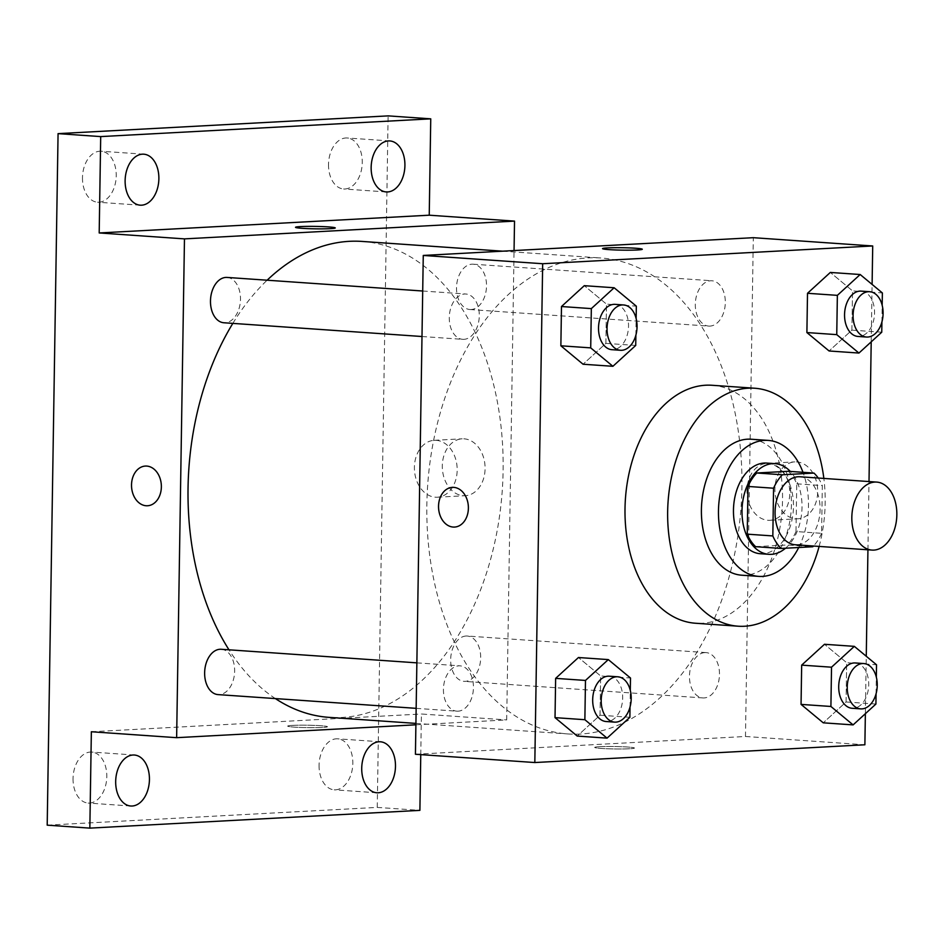 <?xml version="1.0" encoding="UTF-8"?>
<svg xmlns="http://www.w3.org/2000/svg" width="944" height="944" viewBox="0 0 944 944"><rect width="100%" height="100%" fill="white"/><g stroke="black" fill="none" stroke-linecap="round" stroke-linejoin="round"><path stroke-width="0.71" stroke-dasharray="4.72 3.54" d="M799.946 476.767A34.078 22.444 -86 0 1 820.041 510.928A34.078 22.444 -86 0 1 797.043 544.771A34.078 22.444 -86 0 1 795.226 544.759M788.358 471.292A43.979 28.957 -86 0 1 796.748 483.812L796.004 531.531L821.587 533.313L822.33 485.594A43.979 28.957 -86 0 0 818.212 478.03M821.587 533.313A43.979 28.957 -86 0 1 813.492 546.021M755.625 546.682L787.202 544.983L812.796 546.753M796.004 531.531A43.979 28.957 -86 0 1 787.202 544.983M785.502 548.228A45.442 29.925 94 0 0 790.281 471.422M766.611 463.067A45.442 29.925 -86 0 1 793.42 508.627A45.442 29.925 -86 0 1 762.752 553.739A45.442 29.925 -86 0 1 760.321 553.727M796.748 483.812L822.33 485.594M798.707 547.52A68.157 44.875 94 0 0 802.99 472.307M741.689 575.203A68.157 44.875 94 0 0 791.178 510.315A68.157 44.875 94 0 0 751.129 439.22M819.132 546.423A119.274 78.541 94 0 0 823.852 478.431M712.024 385.27A119.274 78.541 -86 0 1 782.387 504.851A119.274 78.541 -86 0 1 701.899 623.288A119.274 78.541 -86 0 1 695.516 623.241M635.713 345.445L605.871 343.38L583.062 364.231L605.871 343.38L606.485 304.11L584.289 285.678L606.485 304.11L636.339 306.175M881.755 332.205L851.901 330.14L829.092 350.979L851.901 330.14L852.526 290.87L830.331 272.438L852.526 290.87L882.369 292.935M865.365 713.688L866.262 656.257M867.937 549.809L869.011 481.558M871.206 341.846L872.103 284.415M629.872 717.287L600.03 715.222L577.221 736.06L600.03 715.222L600.644 675.951L578.448 657.52L600.644 675.951L630.498 678.016M875.914 704.047L846.06 701.982L823.251 722.821L846.06 701.982L846.674 662.7L824.49 644.28L846.674 662.7L876.528 664.777M580.631 734.031A238.537 157.082 -86 0 1 567.863 733.936A238.537 157.082 -86 0 1 427.679 485.098A238.537 157.082 -86 0 1 600.891 257.995A238.537 157.082 -86 0 1 741.618 497.169A238.537 157.082 -86 0 1 580.631 734.031M415.431 754.256L745.477 736.485L753.312 237.687M709.959 326.105A22.715 14.962 -86 0 1 708.743 326.093A22.715 14.962 -86 0 1 695.386 302.387A22.715 14.962 -86 0 1 711.882 280.769A22.715 14.962 -86 0 1 725.287 303.543A22.715 14.962 -86 0 1 709.959 326.105M463.917 339.344A22.715 14.962 -86 0 1 462.702 339.333A22.715 14.962 -86 0 1 449.356 315.638A22.715 14.962 -86 0 1 465.852 294.009A22.715 14.962 -86 0 1 479.257 316.783A22.715 14.962 -86 0 1 463.917 339.344M458.076 711.186A22.715 14.962 -86 0 1 456.861 711.174A22.715 14.962 -86 0 1 443.515 687.468A22.715 14.962 -86 0 1 460.011 665.839A22.715 14.962 -86 0 1 473.416 688.624A22.715 14.962 -86 0 1 458.076 711.186M704.826 652.599A22.715 14.962 94 0 0 689.498 675.149A22.715 14.962 94 0 0 702.902 697.935A22.715 14.962 94 0 0 719.399 676.305A22.715 14.962 94 0 0 706.041 652.599A22.715 14.962 94 0 0 704.826 652.599M745.477 736.485L864.881 744.781M795.863 518.775A28.485 21.37 -93.1 0 0 797.833 518.787A28.485 21.37 -93.1 0 0 817.646 489.193A28.485 21.37 -93.1 0 0 794.777 461.899A28.485 21.37 -93.1 0 0 774.918 490.172A28.485 21.37 -93.1 0 0 795.863 518.775M599.641 746.704A19.883 1.215 0.9 0 0 594.696 747.424A19.883 1.215 0.9 0 0 614.556 748.958A19.883 1.215 0.9 0 0 634.451 748.049A19.883 1.215 0.9 0 0 621.589 746.716A19.883 1.215 0.9 0 0 599.641 746.704A19.883 1.215 0.9 0 0 594.696 747.412A19.883 1.215 0.9 0 0 614.556 748.946A19.883 1.215 0.9 0 0 634.451 748.037A19.883 1.215 0.9 0 0 621.589 746.704A19.883 1.215 0.9 0 0 599.641 746.692M642.286 249.24L642.286 249.251A19.883 1.215 -179.1 0 1 637.33 249.971A19.883 1.215 -179.1 0 1 615.382 249.971A19.883 1.215 -179.1 0 1 602.532 248.626L602.532 248.614M767.956 520.274A28.485 21.37 -93.1 0 0 769.926 520.286A28.485 21.37 -93.1 0 0 789.739 490.691A28.485 21.37 -93.1 0 0 766.87 463.398A28.485 21.37 -93.1 0 0 747.011 491.671A28.485 21.37 -93.1 0 0 767.956 520.274M452.4 487.364L452.4 487.364A19.883 14.915 86.9 0 1 468.354 506.409A19.883 14.915 86.9 0 1 454.536 527.071L454.536 527.071M362.095 241.428A238.537 157.082 -86 0 1 502.822 480.602A238.537 157.082 -86 0 1 341.846 717.464A238.537 157.082 -86 0 1 329.067 717.369M275.365 698.572A238.537 157.082 -86 0 1 228.991 649.814M232.838 323.379A238.537 157.082 -86 0 1 267.117 280.215M466.029 636.02A22.715 14.962 94 0 0 450.701 658.582A22.715 14.962 94 0 0 464.106 681.356A22.715 14.962 94 0 0 480.602 659.726A22.715 14.962 94 0 0 467.256 636.032A22.715 14.962 94 0 0 466.029 636.02M227.056 277.43A22.715 14.962 -86 0 1 240.46 300.216A22.715 14.962 -86 0 1 225.132 322.777A22.715 14.962 -86 0 1 223.905 322.765M221.215 649.271A22.715 14.962 -86 0 1 234.619 672.057A22.715 14.962 -86 0 1 219.291 694.607A22.715 14.962 -86 0 1 218.064 694.607M471.162 309.526A22.715 14.962 -86 0 1 469.947 309.526A22.715 14.962 -86 0 1 456.601 285.82A22.715 14.962 -86 0 1 473.097 264.19A22.715 14.962 -86 0 1 486.49 286.976A22.715 14.962 -86 0 1 471.162 309.526M415.891 724.803L506.692 719.918L514.055 250.561M420.764 754.622L421.402 714.006L506.692 719.918M47.2 825.162L377.246 807.403L419.891 810.365M377.246 807.403L388.114 115.876M463.256 495.694A28.485 21.37 -93.1 0 0 465.227 495.706A28.485 21.37 -93.1 0 0 485.039 466.112A28.485 21.37 -93.1 0 0 462.171 438.818A28.485 21.37 -93.1 0 0 442.311 467.091A28.485 21.37 -93.1 0 0 463.256 495.694M91.356 731.765L421.402 714.006M292.628 725.393A19.883 1.215 0.9 0 0 287.672 726.125A19.883 1.215 0.9 0 0 307.532 727.647A19.883 1.215 0.9 0 0 327.426 726.75A19.883 1.215 0.9 0 0 314.576 725.405A19.883 1.215 0.9 0 0 292.628 725.393A19.883 1.215 0.9 0 0 287.672 726.113A19.883 1.215 0.9 0 0 307.532 727.635A19.883 1.215 0.9 0 0 327.426 726.738A19.883 1.215 0.9 0 0 314.576 725.393A19.883 1.215 0.9 0 0 292.628 725.393M335.262 227.952L335.262 227.941A19.883 1.215 -179.1 0 1 335.262 227.952A19.883 1.215 -179.1 0 1 330.306 228.672A19.883 1.215 -179.1 0 1 308.358 228.66A19.883 1.215 -179.1 0 1 295.507 227.327A19.883 1.215 -179.1 0 1 295.507 227.315L295.507 227.315M435.349 497.193A28.485 21.37 -93.1 0 0 437.332 497.217A28.485 21.37 -93.1 0 0 457.132 467.61A28.485 21.37 -93.1 0 0 434.264 440.317A28.485 21.37 -93.1 0 0 414.404 468.59A28.485 21.37 -93.1 0 0 435.349 497.193M145.376 466.065L145.376 466.065A19.883 14.915 86.9 0 1 161.341 485.11A19.883 14.915 86.9 0 1 147.512 505.76L147.512 505.76M328.512 164.386A25.559 16.827 94 0 0 343.628 188.977A25.559 16.827 94 0 0 362.272 162.569A25.559 16.827 94 0 0 347.168 137.989A25.559 16.827 94 0 0 328.512 164.386M319.072 765.23A25.559 16.827 94 0 0 334.188 789.809A25.559 16.827 94 0 0 352.832 763.413A25.559 16.827 94 0 0 337.728 738.822A25.559 16.827 94 0 0 319.072 765.23M73.042 778.47A25.559 16.827 94 0 0 88.146 803.061A25.559 16.827 94 0 0 106.802 776.652A25.559 16.827 94 0 0 91.686 752.061A25.559 16.827 94 0 0 73.042 778.47M82.482 177.625A25.559 16.827 94 0 0 97.586 202.217A25.559 16.827 94 0 0 116.23 175.82A25.559 16.827 94 0 0 101.126 151.229A25.559 16.827 94 0 0 82.482 177.625M876.067 693.769L876.339 677.155M855.288 662.959A22.715 14.962 -86 0 1 868.692 685.733A22.715 14.962 -86 0 1 853.364 708.295A22.715 14.962 -86 0 1 852.149 708.283M846.06 701.982L846.674 662.7M881.92 321.939L882.18 305.313M861.129 291.118A22.715 14.962 -86 0 1 874.533 313.904A22.715 14.962 -86 0 1 859.205 336.453A22.715 14.962 -86 0 1 857.99 336.453M851.901 330.14L852.526 290.87M630.037 707.009L630.297 690.394M609.258 676.199A22.715 14.962 -86 0 1 622.651 698.973A22.715 14.962 -86 0 1 607.322 721.535A22.715 14.962 -86 0 1 606.107 721.523M600.03 715.222L600.644 675.951M635.878 335.179L636.138 318.553M615.099 304.357A22.715 14.962 -86 0 1 628.503 327.143A22.715 14.962 -86 0 1 613.163 349.693A22.715 14.962 -86 0 1 611.948 349.693M605.871 343.38L606.485 304.11M769.926 520.286L797.833 518.787M766.87 463.398L794.777 461.899M415.915 723.399L567.863 733.936M502.586 251.175L600.891 257.995M706.041 652.599L467.256 636.032M702.902 697.935L464.106 681.356M421.992 336.512L462.702 339.333M422.711 291.012L465.852 294.009M416.151 708.342L456.861 711.174M416.87 662.853L460.011 665.839M469.947 309.526L708.743 326.093M473.097 264.19L711.882 280.769M437.332 497.217L465.227 495.706M434.264 440.317L462.171 438.818M143.771 154.191L101.126 151.229M140.231 205.178L97.586 202.217M134.331 755.023L91.686 752.061M130.791 806.011L88.146 803.061M380.361 741.783L337.728 738.822M376.821 792.771L334.188 789.809M389.801 140.939L347.168 137.989M386.261 191.939L343.628 188.977"/><path stroke-width="1.42" d="M873.802 550.104A34.078 22.444 -86 0 1 871.973 550.081A34.078 22.444 -86 0 1 851.948 514.539A34.078 22.444 -86 0 1 876.693 482.089A34.078 22.444 -86 0 1 896.8 516.262A34.078 22.444 -86 0 1 873.802 550.104M871.973 550.081L795.226 544.759A34.078 22.444 -86 0 1 775.201 509.205A34.078 22.444 -86 0 1 799.946 476.767L876.693 482.089M813.952 473.074L782.375 474.773A43.979 28.957 -86 0 0 773.573 488.213L747.99 486.443A43.979 28.957 -86 0 1 756.793 472.991L788.358 471.292L813.952 473.074A43.979 28.957 -86 0 1 818.212 478.03M773.573 488.213L772.829 535.932A43.979 28.957 -86 0 0 781.219 548.452L812.796 546.753A43.979 28.957 -86 0 0 813.492 546.021M747.99 486.443L747.247 534.162L772.829 535.932M747.247 534.162A43.979 28.957 -86 0 0 755.625 546.682L781.219 548.452M790.281 471.422A45.442 29.925 94 0 0 775.142 463.657A45.442 29.925 94 0 0 741.996 510.598A45.442 29.925 94 0 0 768.853 554.317A45.442 29.925 94 0 0 785.502 548.228M768.853 554.317L760.321 553.727A45.442 29.925 -86 0 1 733.464 510.008A45.442 29.925 -86 0 1 766.611 463.067L775.142 463.657M756.793 472.991L782.375 474.773M802.99 472.307A68.157 44.875 94 0 0 768.192 440.4A68.157 44.875 94 0 0 718.467 510.822A68.157 44.875 94 0 0 758.752 576.383A68.157 44.875 94 0 0 798.707 547.52M768.192 440.4L751.129 439.22A68.157 44.875 94 0 0 701.404 509.63A68.157 44.875 94 0 0 741.689 575.203L758.752 576.383M823.852 478.431A119.274 78.541 94 0 0 754.669 388.232A119.274 78.541 94 0 0 667.656 511.447A119.274 78.541 94 0 0 738.161 626.202A119.274 78.541 94 0 0 819.132 546.423M738.161 626.202L695.516 623.241A119.274 78.541 -86 0 1 625.011 508.497A119.274 78.541 -86 0 1 712.024 385.27L754.669 388.232M636.138 318.553L636.339 306.175L614.143 287.755L584.289 285.678L561.479 306.529L560.866 345.799L583.062 364.231L612.904 366.296L635.713 345.445L635.878 335.179M882.18 305.313L882.369 292.935L860.173 274.515L830.331 272.438L807.509 293.289L806.896 332.559L829.092 350.979L858.946 353.056L881.755 332.205L881.92 321.939M872.103 284.415L872.716 245.971L542.67 263.73L534.823 762.54L864.881 744.781L865.365 713.688M866.262 656.257L867.937 549.809M869.011 481.558L871.206 341.846M630.297 690.394L630.498 678.016L608.302 659.596L578.448 657.52L555.638 678.37L555.025 717.641L577.221 736.06L607.063 738.137L629.872 717.287L630.037 707.009M876.339 677.155L876.528 664.777L854.332 646.357L824.49 644.28L801.668 665.131L801.055 704.401L823.251 722.821L853.105 724.898L875.914 704.047L876.067 693.769M872.716 245.971L753.312 237.687L423.266 255.446L415.431 754.256L534.823 762.54M423.266 255.446L542.67 263.73M454.536 527.071A19.883 14.915 86.9 0 1 453.155 527.059A19.883 14.915 86.9 0 1 438.535 507.093A19.883 14.915 86.9 0 1 452.4 487.364A19.883 14.915 86.9 0 1 468.354 506.421A19.883 14.915 86.9 0 1 454.536 527.071A19.883 14.915 86.9 0 1 453.155 527.059A19.883 14.915 86.9 0 1 438.547 507.105A19.883 14.915 86.9 0 1 452.4 487.364M637.33 249.971A19.883 1.215 -179.1 0 1 615.382 249.959A19.883 1.215 -179.1 0 1 602.532 248.614A19.883 1.215 -179.1 0 1 622.426 247.717A19.883 1.215 -179.1 0 1 642.286 249.24A19.883 1.215 -179.1 0 1 637.33 249.971M602.532 248.626A19.883 1.215 -179.1 0 1 622.426 247.729A19.883 1.215 -179.1 0 1 642.286 249.251M415.915 723.399L329.067 717.369A238.537 157.082 -86 0 1 275.365 698.572M228.991 649.814A238.537 157.082 -86 0 1 232.838 323.379M267.117 280.215A238.537 157.082 -86 0 1 362.095 241.428L502.586 251.175M421.992 336.512L223.905 322.765A22.715 14.962 -86 0 1 210.559 299.059A22.715 14.962 -86 0 1 227.056 277.43L422.711 291.012M416.151 708.342L218.064 694.607A22.715 14.962 -86 0 1 204.718 670.901A22.715 14.962 -86 0 1 221.215 649.271L416.87 662.853M514.055 250.561L514.527 221.108L184.469 238.879L176.634 737.677L415.891 724.803M514.527 221.108L429.237 215.197L430.747 118.838L388.114 115.876L58.068 133.635L100.701 136.597L99.191 232.956L184.469 238.879M58.068 133.635L47.2 825.162L89.845 828.124L419.891 810.365L420.764 754.622M176.634 737.677L91.356 731.765L89.845 828.124M147.512 505.76A19.883 14.915 86.9 0 1 146.143 505.748A19.883 14.915 86.9 0 1 131.523 485.794A19.883 14.915 86.9 0 1 145.376 466.065A19.883 14.915 86.9 0 1 161.33 485.11A19.883 14.915 86.9 0 1 147.512 505.76A19.883 14.915 86.9 0 1 146.131 505.748A19.883 14.915 86.9 0 1 131.523 485.794A19.883 14.915 86.9 0 1 145.376 466.065M429.237 215.197L99.191 232.956M330.306 228.66A19.883 1.215 -179.1 0 1 308.358 228.649A19.883 1.215 -179.1 0 1 295.507 227.315A19.883 1.215 -179.1 0 1 315.402 226.407A19.883 1.215 -179.1 0 1 335.262 227.941A19.883 1.215 -179.1 0 1 330.306 228.66M295.507 227.315A19.883 1.215 -179.1 0 1 315.402 226.418A19.883 1.215 -179.1 0 1 335.262 227.941M158.875 178.77A25.559 16.827 -86 0 1 140.231 205.178A25.559 16.827 -86 0 1 125.21 178.522A25.559 16.827 -86 0 1 143.771 154.191A25.559 16.827 -86 0 1 158.875 178.77M404.917 165.53A25.559 16.827 -86 0 1 386.261 191.939A25.559 16.827 -86 0 1 371.24 165.271A25.559 16.827 -86 0 1 389.801 140.939A25.559 16.827 -86 0 1 404.917 165.53M430.747 118.838L100.701 136.597M149.435 779.614A25.559 16.827 -86 0 1 130.791 806.011A25.559 16.827 -86 0 1 115.77 779.355A25.559 16.827 -86 0 1 134.331 755.023A25.559 16.827 -86 0 1 149.435 779.614M395.477 766.375A25.559 16.827 -86 0 1 376.821 792.771A25.559 16.827 -86 0 1 361.812 766.115A25.559 16.827 -86 0 1 380.361 741.783A25.559 16.827 -86 0 1 395.477 766.375M854.332 646.357L831.522 667.196L830.909 706.466L853.105 724.898M860.668 708.873L852.149 708.283A22.715 14.962 -86 0 1 838.791 684.589A22.715 14.962 -86 0 1 855.288 662.959L863.819 663.549A22.715 14.962 -86 0 1 877.224 686.323A22.715 14.962 -86 0 1 861.884 708.885A22.715 14.962 -86 0 1 860.668 708.873A22.715 14.962 -86 0 1 847.323 685.179A22.715 14.962 -86 0 1 863.819 663.549M824.49 644.28L801.668 665.131L831.522 667.196M801.668 665.131L801.055 704.401L830.909 706.466M801.055 704.401L823.251 722.821M860.173 274.515L837.363 295.354L836.75 334.636L858.946 353.056M866.509 337.043L857.99 336.453A22.715 14.962 -86 0 1 844.632 312.747A22.715 14.962 -86 0 1 861.129 291.118L869.66 291.708A22.715 14.962 -86 0 1 883.065 314.494A22.715 14.962 -86 0 1 867.725 337.043A22.715 14.962 -86 0 1 866.509 337.043A22.715 14.962 -86 0 1 853.164 313.337A22.715 14.962 -86 0 1 869.66 291.708M830.331 272.438L807.509 293.289L837.363 295.354M807.509 293.289L806.896 332.559L836.75 334.636M806.896 332.559L829.092 350.979M608.302 659.596L585.481 680.435L584.867 719.706L607.063 738.137M614.638 722.125L606.107 721.523A22.715 14.962 -86 0 1 592.761 697.828A22.715 14.962 -86 0 1 609.258 676.199L617.777 676.789A22.715 14.962 -86 0 1 631.182 699.575A22.715 14.962 -86 0 1 615.854 722.125A22.715 14.962 -86 0 1 614.638 722.125A22.715 14.962 -86 0 1 601.281 698.418A22.715 14.962 -86 0 1 617.777 676.789M578.448 657.52L555.638 678.37L585.481 680.435M555.638 678.37L555.025 717.641L584.867 719.706M555.025 717.641L577.221 736.06M614.143 287.755L591.333 308.605L590.708 347.876L612.904 366.296M620.479 350.283L611.948 349.693A22.715 14.962 -86 0 1 598.602 325.987A22.715 14.962 -86 0 1 615.099 304.357L623.618 304.959A22.715 14.962 -86 0 1 637.023 327.733A22.715 14.962 -86 0 1 621.695 350.295A22.715 14.962 -86 0 1 620.479 350.283A22.715 14.962 -86 0 1 607.122 326.577A22.715 14.962 -86 0 1 623.618 304.959M584.289 285.678L561.479 306.529L591.333 308.605M561.479 306.529L560.866 345.799L590.708 347.876M560.866 345.799L583.062 364.231"/></g></svg>
